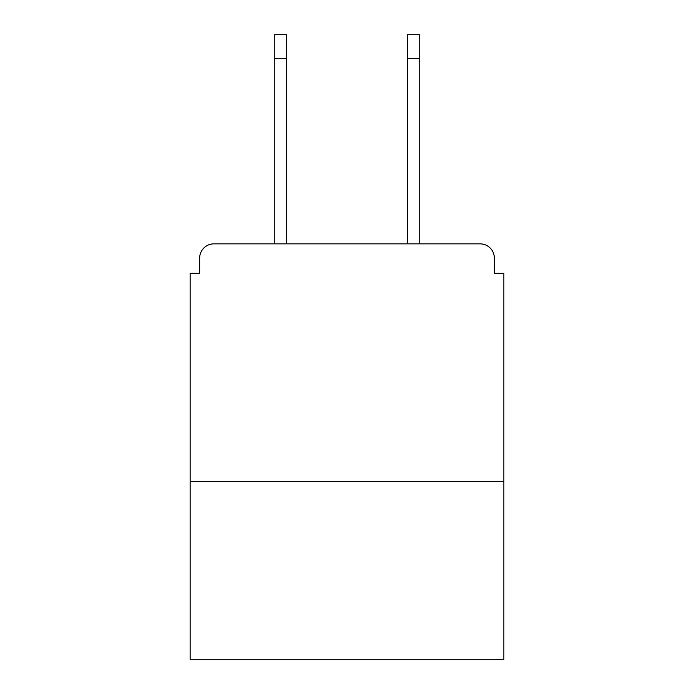 <?xml version="1.0" encoding="UTF-8"?>
<svg xmlns="http://www.w3.org/2000/svg" width="694" height="694" viewBox="0 0 694 694"><rect width="100%" height="100%" fill="white"/><g stroke="black" fill="none" stroke-linecap="round" stroke-linejoin="round"><path stroke-width="1.04" d="M503.861 481.523L503.861 273.323L494.354 273.323L494.354 258.107A14.262 14.262 0 0 0 480.092 243.854L213.908 243.854A14.262 14.262 0 0 0 199.646 258.107L199.646 273.323L190.139 273.323L190.139 659.3L503.861 659.3L503.861 481.523L190.139 481.523M199.646 258.107L199.646 273.323M480.092 243.854L419.731 243.854L419.731 58.47L407.369 58.47L407.369 34.7L419.731 34.7L419.731 58.47M274.269 58.47L274.269 34.7L286.631 34.7L286.631 58.47L274.269 58.47L274.269 243.854L213.908 243.854M494.354 273.323L494.354 258.107M286.631 58.47L286.631 243.854M407.369 243.854L407.369 58.47"/></g></svg>
